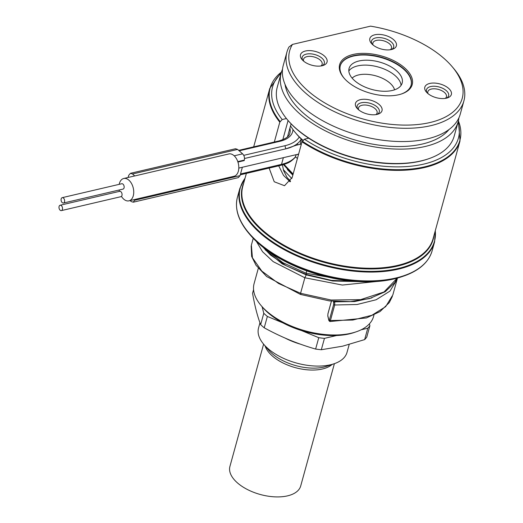 <?xml version="1.0" encoding="UTF-8"?>
<svg xmlns="http://www.w3.org/2000/svg" width="523" height="523" viewBox="0 0 523 523"><rect width="100%" height="100%" fill="white"/><g stroke="black" fill="none" stroke-linecap="round" stroke-linejoin="round"><path stroke-width="0.78" d="M292.834 175.127L287.356 169.537M258.31 268.319L254.106 283.571A61.956 32.001 15.4 0 0 261.075 305.517A61.956 32.001 15.4 0 0 351.319 333.197A61.956 32.001 15.4 0 0 356.353 331.759A61.956 32.001 15.4 0 0 373.572 316.48L373.984 314.99M290.526 125.886A78.019 40.304 15.4 0 0 295.397 132.659L296.829 134.346A75.724 39.114 15.4 0 0 302.961 140.635M295.397 132.659A78.019 40.304 15.4 0 0 303.177 140.426M458.906 117.832A91.793 47.41 -164.6 0 1 458.168 121.702A91.793 47.41 -164.6 0 1 425.199 146.473A91.793 47.41 -164.6 0 1 325.188 130.75A91.793 47.41 -164.6 0 1 281.178 72.952L277.216 87.348A91.793 47.41 15.4 0 0 287.532 119.859L288.108 120.532A90.871 46.939 15.4 0 0 308.688 138.19L304.399 139.196A96.382 49.783 15.4 0 0 411.745 166.124A96.382 49.783 15.4 0 0 458.024 122.225M290.134 181.847L283.512 175.382L278.707 165.83M269.123 168.073L274.229 181.749L284.505 185.717L292.18 177.5L302.006 141.818L304.399 139.196M286.447 118.538L282.191 119.538L279.798 122.16L274.327 142.027M281.034 73.475A96.382 49.783 15.4 0 0 282.191 119.538M308.688 138.19A90.871 46.939 15.4 0 0 420.466 161.136A90.871 46.939 15.4 0 0 427.853 159.025L428.69 158.737A91.793 47.41 15.4 0 0 454.199 136.098L458.168 121.702M287.532 119.859A91.793 47.41 15.4 0 0 421.231 160.868A91.793 47.41 15.4 0 0 428.69 158.737M463.908 100.867L460.253 114.125A91.793 47.41 -164.6 0 1 359.17 135.464A91.793 47.41 -164.6 0 1 283.263 65.375L286.918 52.117A91.793 47.41 15.4 0 0 362.825 122.199A91.793 47.41 15.4 0 0 463.908 100.867A91.793 47.41 15.4 0 0 453.585 68.356L452.153 66.663A89.498 46.227 15.4 0 0 370.559 26.15L292.475 44.409A89.498 46.227 15.4 0 0 385.248 123.637A89.498 46.227 15.4 0 0 452.153 66.663M292.475 44.409L288.964 46.998A91.793 47.41 15.4 0 0 286.918 52.117M448.982 129.56A87.204 45.043 -164.6 0 1 357.712 140.752A87.204 45.043 -164.6 0 1 285.048 84.406M281.178 72.952A91.793 47.41 -164.6 0 1 282.525 69.245M446.42 98.187A13.768 7.113 15.4 0 0 447.538 97.866A13.768 7.113 15.4 0 0 448.119 87.949A13.768 7.113 15.4 0 0 429.762 83.445A13.768 7.113 15.4 0 0 426.363 92.035A13.768 7.113 15.4 0 0 446.42 98.187M358.235 109.484A13.768 7.113 15.4 0 0 378.194 114.079A13.768 7.113 15.4 0 0 379.253 104.574A13.768 7.113 15.4 0 0 361.308 99.481A13.768 7.113 15.4 0 0 357.019 108.248A13.768 7.113 15.4 0 0 358.235 109.484M305.452 51.006A13.768 7.113 15.4 0 0 302.052 59.596A13.768 7.113 15.4 0 0 322.109 65.748A13.768 7.113 15.4 0 0 323.227 65.427A13.768 7.113 15.4 0 0 323.802 55.51A13.768 7.113 15.4 0 0 305.452 51.006M393.629 39.709A13.768 7.113 15.4 0 0 375.684 34.616A13.768 7.113 15.4 0 0 371.395 43.383A13.768 7.113 15.4 0 0 372.618 44.618A13.768 7.113 15.4 0 0 392.57 49.214A13.768 7.113 15.4 0 0 393.629 39.709M398.703 94.741A37.636 19.436 -164.6 0 1 343.886 77.927A37.636 19.436 -164.6 0 1 353.169 54.444A37.636 19.436 -164.6 0 1 403.338 66.767A37.636 19.436 -164.6 0 1 401.756 93.872A37.636 19.436 -164.6 0 1 398.703 94.741M445.256 98.402A9.636 4.982 15.4 0 0 446.446 96.781A9.636 4.982 15.4 0 0 441.824 90.714A9.636 4.982 15.4 0 0 431.318 89.067A9.636 4.982 -164.6 0 0 427.86 91.662A9.636 4.982 -164.6 0 0 428.049 93.663M375.913 114.622A9.636 4.982 15.4 0 0 377.096 112.994A9.636 4.982 15.4 0 0 375.161 108.719A9.636 4.982 -164.6 0 0 365.355 105.018A9.636 4.982 -164.6 0 0 358.517 107.875A9.636 4.982 -164.6 0 0 358.7 109.876M320.945 65.97A9.636 4.982 -164.6 0 0 322.129 64.342A9.636 4.982 -164.6 0 0 317.513 58.275A9.636 4.982 -164.6 0 0 307.008 56.628A9.636 4.982 15.4 0 0 303.549 59.223A9.636 4.982 15.4 0 0 303.739 61.224M390.289 49.75A9.636 4.982 -164.6 0 0 391.479 48.129A9.636 4.982 -164.6 0 0 389.537 43.854A9.636 4.982 15.4 0 0 379.731 40.153A9.636 4.982 15.4 0 0 372.892 43.01A9.636 4.982 15.4 0 0 373.082 45.011M344.167 78.26A36.715 18.965 -164.6 0 1 340.329 65.604A36.715 18.965 -164.6 0 1 353.515 55.693A36.715 18.965 -164.6 0 1 393.518 61.982A36.715 18.965 -164.6 0 1 411.124 85.105A36.715 18.965 -164.6 0 1 401.344 94.009M411.071 85.295A36.715 18.965 15.4 0 0 393.257 62.283A36.715 18.965 15.4 0 0 353.411 56.072A36.715 18.965 15.4 0 0 340.277 65.793M396.637 70.821A27.536 14.226 -164.6 0 1 402.167 83.046A27.536 14.226 -164.6 0 1 382.633 91.218A27.536 14.226 -164.6 0 1 354.607 80.647A27.536 14.226 15.4 0 1 349.076 68.421A27.536 14.226 15.4 0 1 368.61 60.243A27.536 14.226 15.4 0 1 396.637 70.821M348.828 71.004A27.536 14.226 -164.6 0 1 357.608 65.911A27.536 14.226 -164.6 0 1 395.277 75.743A27.536 14.226 -164.6 0 1 401.063 85.386M352.136 78.136A22.947 11.852 -164.6 0 1 358.575 74.933A22.947 11.852 15.4 0 1 380.685 77.528A22.947 11.852 15.4 0 1 394.564 89.819M263.605 344.147L229.917 466.451A36.715 18.965 -164.6 0 0 237.292 482.755A36.715 18.965 15.4 0 0 274.66 496.85A36.715 18.965 15.4 0 0 300.712 485.952L334.4 363.648M334.269 363.694L327.11 366.146A38.061 19.658 -164.6 0 1 324.018 367.035A38.061 19.658 -164.6 0 1 268.58 350.024L263.69 344.252A45.893 23.705 -164.6 0 0 330.543 364.76A45.893 23.705 15.4 0 0 334.269 363.694A45.893 23.705 15.4 0 0 347.024 352.371L349.194 344.5M263.69 344.252A45.893 23.705 -164.6 0 1 258.532 327.999L259.964 322.789M253.57 289.624L252.57 293.253C254.708 305.733 257.401 316.193 260.65 324.639A61.956 32.001 -164.6 0 0 264.226 327.803C280.805 336.904 297.94 343.99 315.624 349.063A61.956 32.001 -164.6 0 0 321.318 349.73L342.565 346.193L364.642 339.604A61.956 32.001 15.4 0 0 366.76 337.106L369.892 325.744A61.956 32.001 15.4 0 1 367.774 328.235L361.151 329.784M321.318 349.73L324.45 338.368L336.609 335.524M364.642 339.604L367.774 328.235M324.45 338.368A61.956 32.001 -164.6 0 1 318.755 337.695L315.624 349.063M264.226 327.803L267.358 316.441A61.956 32.001 -164.6 0 1 263.782 313.277L262.095 306.72M260.65 324.639L263.782 313.277M267.358 316.441L282.956 322.894M301.549 330.582L318.755 337.695M369.401 323.835L369.892 325.744M261.075 305.517L262.507 307.204A59.661 30.818 15.4 0 0 349.41 333.864A59.661 30.818 15.4 0 0 354.261 332.478L356.353 331.759M245.078 178.101L239.894 188.28A100.972 52.156 15.4 0 0 288.297 251.857A100.972 52.156 15.4 0 0 398.31 269.155A100.972 52.156 15.4 0 0 434.58 241.907L432.142 250.752A100.972 52.156 -164.6 0 1 395.878 277.994A100.972 52.156 -164.6 0 1 285.865 260.702A100.972 52.156 -164.6 0 1 237.455 197.125C234.513 208.664 238.325 220.758 248.889 233.395L250.151 234.886A98.677 50.966 15.4 0 0 393.878 278.975A98.677 50.966 15.4 0 0 401.899 276.687L403.749 276.052A100.697 52.012 -164.6 0 1 395.565 278.386A100.697 52.012 -164.6 0 1 248.889 233.395A100.697 52.012 -164.6 0 1 237.141 210.821M240.279 174.819L280.655 165.379C286.741 163.47 289.618 163.176 295.07 157.508L296.266 154.651M237.945 162.058L244.195 160.594L244.339 160.09C244.803 157.639 244.228 155.56 242.607 153.84L237.605 149.421L235.527 148.741L130.456 173.309L128.717 175.316L128.122 177.467M130.096 200.577L131.168 201.518L133.247 202.198L238.318 177.63L240.057 175.623L242.365 167.255M301.398 144.028L296.214 145.237L285.8 148.839L244.529 158.489M331.438 301.124L327.941 313.826L327.81 315.729L328.908 320.292L329.398 319.913L333.681 304.379L333.53 301.313M329.627 321.161L330.418 320.534L352.816 320.037L371.866 315.284L385.667 306.655L392.838 294.92L397.12 279.387L397.441 278.066L397.12 279.387L389.949 291.121L376.148 299.751L357.098 304.504L334.7 304.994L334.759 301.411M397.199 278.131L384 291.978L360.641 299.64L331.137 300.025L300.575 293.292L278.524 283.466L261.833 271.104L252.426 257.767L251.367 245.137M300.797 294.181L300.575 293.292L304.857 277.759L273.176 261.624L262.539 251.694L256.414 241.482M133.247 202.198L135.209 199.381M60.132 205.238A2.752 1.713 -103.2 0 0 59.092 206.448A2.752 1.713 -103.2 0 0 59.498 209.383A2.752 1.713 -103.2 0 0 61.387 210.599A2.752 1.713 -103.2 0 0 62.427 209.396A2.752 1.713 -103.2 0 0 62.015 206.461A2.752 1.713 -103.2 0 0 60.132 205.238L119.675 191.32A2.752 1.713 -103.2 0 1 121.558 192.536A2.752 1.713 -103.2 0 1 121.964 195.471A2.752 1.713 -103.2 0 1 121.454 196.393A11.473 7.126 -103.2 0 0 128.939 200.845L234.01 176.277A11.473 7.126 76.8 0 0 238.429 163.908A11.473 7.126 76.8 0 0 229.322 153.84L134.757 175.95L132.535 173.989L130.456 173.309M128.939 200.845A11.473 7.126 -103.2 0 0 133.267 188.051A11.473 7.126 -103.2 0 0 123.716 178.5L134.221 176.042A11.473 7.126 76.8 0 1 134.757 175.95M123.716 178.5A11.473 7.126 -103.2 0 0 119.192 184.338M119.133 190.012A11.473 7.126 -103.2 0 0 119.407 191.379M63.473 203.022L123.016 189.104A2.752 1.713 -103.2 0 0 124.056 187.894A2.752 1.713 -103.2 0 0 123.644 184.959A2.752 1.713 -103.2 0 0 121.761 183.743L62.217 197.661A2.752 1.713 -103.2 0 0 61.178 198.871A2.752 1.713 -103.2 0 0 61.59 201.806A2.752 1.713 -103.2 0 0 63.473 203.022A2.752 1.713 -103.2 0 0 64.512 201.819A2.752 1.713 -103.2 0 0 64.107 198.884A2.752 1.713 -103.2 0 0 62.217 197.661M427.193 92.911A11.473 5.93 -164.6 0 1 426.507 89.662A11.473 5.93 -164.6 0 1 430.625 86.563A11.473 5.93 -164.6 0 1 443.131 88.531A11.473 5.93 -164.6 0 1 448.629 95.755A11.473 5.93 -164.6 0 1 446.38 98.193M357.85 109.124A11.473 5.93 -164.6 0 1 357.163 105.875A11.473 5.93 -164.6 0 1 365.302 102.469A11.473 5.93 -164.6 0 1 376.978 106.875A11.473 5.93 -164.6 0 1 379.286 111.968A11.473 5.93 -164.6 0 1 377.037 114.406M302.882 60.472A11.473 5.93 -164.6 0 1 302.196 57.223A11.473 5.93 -164.6 0 1 306.315 54.124A11.473 5.93 -164.6 0 1 318.821 56.092A11.473 5.93 -164.6 0 1 324.319 63.316A11.473 5.93 -164.6 0 1 322.07 65.754M372.226 44.259A11.473 5.93 -164.6 0 1 371.539 41.01A11.473 5.93 -164.6 0 1 379.678 37.604A11.473 5.93 -164.6 0 1 391.361 42.01A11.473 5.93 -164.6 0 1 393.662 47.103A11.473 5.93 -164.6 0 1 391.413 49.541M298.365 155.043L297.587 154.344M282.786 139.733L288.081 120.506M332.203 364.4A36.715 18.965 -164.6 0 1 322.469 368.99A36.715 18.965 -164.6 0 1 265.102 345.919M300.568 344.206A45.893 23.705 -164.6 0 1 285.218 338.133M279.798 122.16A98.677 50.966 -164.6 0 1 269.757 88.485L253.681 146.852M302.006 141.818A98.677 50.966 -164.6 0 0 424.578 167.523A98.677 50.966 -164.6 0 0 460.024 140.896L433.064 238.776A98.677 50.966 -164.6 0 1 397.617 265.403A98.677 50.966 -164.6 0 1 290.108 248.503A98.677 50.966 -164.6 0 1 242.796 186.365L246.372 173.394M302.366 141.236A98.402 50.829 15.4 0 0 414.543 168.648A98.402 50.829 15.4 0 0 458.39 120.839M281.433 72.096A98.402 50.829 15.4 0 0 280.151 121.578M433.913 235.677A98.945 51.11 -164.6 0 1 397.637 266.083A98.945 51.11 -164.6 0 1 286.781 247.536A98.945 51.11 -164.6 0 1 243.653 183.272M245.006 178.343A100.697 52.012 15.4 0 0 280.295 246.686A100.697 52.012 15.4 0 0 398.297 268.476A100.697 52.012 15.4 0 0 435.273 230.754M425.402 262.677A100.697 52.012 -164.6 0 1 403.749 276.052C419.296 270.6 428.755 262.167 432.142 250.752M327.81 315.729A0.915 0.758 166.5 0 0 327.81 316.062M297.417 158.495L295.41 156.73M291.854 178.546L283.316 169.668M292.965 129.573A35.342 18.253 -164.6 0 1 279.936 141.295L239.194 150.82M299.248 137.033A43.599 22.522 -164.6 0 1 284.93 145.721L243.738 155.351M295.351 156.939A45.893 23.705 -164.6 0 1 281.518 164.372L283.368 157.665M280.655 165.379L281.518 164.372L240.515 173.963M301.248 139.04A45.893 23.705 -164.6 0 1 285.8 148.839L284.93 145.721M293.135 174.028L284.054 164.425M289.905 128.142A33.047 17.069 -164.6 0 1 289.892 133.045C289.487 136.235 285.82 138.87 278.89 140.955L279.936 141.295M328.908 320.292A0.915 0.758 166.5 0 0 328.902 320.625M333.681 304.379A0.915 0.477 15.4 0 0 334.7 304.994L330.418 320.534A0.915 0.477 15.4 0 1 329.398 319.913M333.811 302.484A0.915 0.758 -13.5 0 1 334.857 301.83L354.627 301.555L371.899 297.881M358.785 281.609L332.648 280.982L306.118 274.863L282.132 263.834L265.253 249.876M376.495 281.511L342.356 285.048L304.857 277.759L306.4 274.477M347.919 280.668L306.105 273.209L306.753 270.875M306.328 274.104L306.105 273.209L282.753 262.631L265.664 249.268M240.057 175.623L134.986 200.191M244.339 160.09L237.795 161.62M237.605 149.421L132.535 173.989M242.607 153.84L234.199 155.808M298.045 144.812L297.378 143.609M291.089 123.84L287.513 136.83M282.413 164.928L283.616 170.668L287.114 177.545L290.572 181.206M460.024 140.896L458.396 120.793M269.757 88.485L281.446 72.05M434.58 241.907L435.339 230.506M239.894 188.28L237.455 197.125M392.381 296.397L389.269 302.614L380.031 311.571L366.433 317.938L329.882 321.54L328.902 320.612L327.803 316.049L327.941 313.695L331.405 301.124M298.626 154.102L238.802 168.086M301.503 139.281L300.117 144.328M238.671 150.363L278.89 140.955M292.887 174.93L283.492 164.608M356.608 281.479L331.373 280.367L306.02 274.346L286.244 265.782L270.483 255.008L263.043 247.235M397.212 278.131L394.8 282.538L385.209 291.729L369.473 298.6L350.443 301.594L329.255 300.888L300.483 294.429L266.665 276.53L255.976 265.22L251.648 256.414L251.158 245.967M253.243 238.325L251.36 245.15M121.539 196.537L61.387 210.599"/></g></svg>
